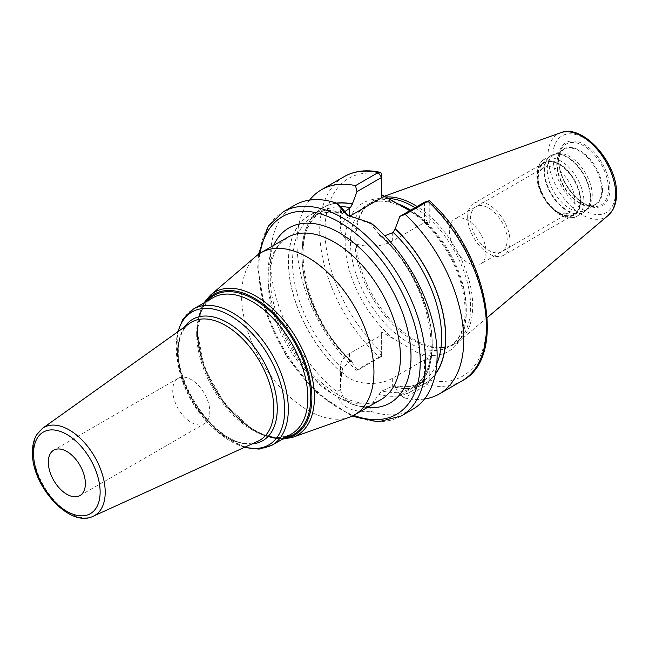 <?xml version="1.0" encoding="UTF-8"?>
<svg xmlns="http://www.w3.org/2000/svg" width="649" height="649" viewBox="0 0 649 649"><rect width="100%" height="100%" fill="white"/><g stroke="black" fill="none" stroke-linecap="round" stroke-linejoin="round"><path stroke-width="0.49" stroke-dasharray="3.25 2.43" d="M487.261 317.556L459.662 340.863A82.52 47.645 60 0 0 472.715 305.93A82.52 47.645 -120 0 0 417.047 206.479M385.636 197.004A82.52 47.645 -120 0 0 377.58 198.699A82.52 47.645 -120 0 0 366.036 206.585A82.52 47.645 -120 0 0 356.017 238.548A82.52 47.645 60 0 0 387.007 315.958A82.52 47.645 60 0 0 447.056 346.923A82.52 47.645 60 0 0 459.662 340.863M414.995 207.664A81.904 47.288 -120 0 1 470.647 306.62A81.904 47.288 60 0 1 453.683 344.108A81.904 47.288 60 0 1 445.182 347.304A81.904 47.288 60 0 1 385.579 316.574A81.904 47.288 60 0 1 354.816 239.749A81.904 47.288 -120 0 1 364.762 208.021L366.036 206.585M388.11 198.44A81.904 47.288 -120 0 0 371.78 202.253A81.904 47.288 -120 0 0 364.762 208.021M435.39 373.84A101.56 58.637 60 0 1 395.209 387.185L400.352 395.095L404.343 397.894L427.034 384.792L429.792 380.095L429.792 359.765L381.636 331.964L381.636 352.285L379.105 357.12L356.406 370.222L357.494 370.344L352.35 362.604A101.747 58.743 -120 0 1 302.369 264.557A101.747 58.743 -120 0 1 336.385 203.105M409.738 210.698L429.792 222.502L429.792 202.18A3.748 1.42 133.2 0 0 429.711 200.971M294.808 205.133A117.891 68.064 -120 0 0 270.39 259.105A117.891 68.064 -120 0 0 336.872 391.753L340.595 389.595L340.579 365.971A30.308 17.499 0 0 1 349.454 353.6L381.636 335.022L381.636 352.285A114.151 65.906 60 0 1 325.003 230.63A114.151 65.906 60 0 1 381.636 174.37L381.636 197.758M429.792 359.765L424.503 359.765L424.503 381.15L400.352 395.095M349.389 216.377A30.308 17.499 0 0 0 340.579 228.708A30.308 17.499 0 0 0 359.286 244.876A30.308 17.499 0 0 0 392.321 241.079L424.503 222.502L424.503 202.18L429.792 202.18A114.151 65.906 60 0 1 486.434 323.835A114.151 65.906 60 0 1 429.792 380.095L424.754 380.095M340.579 365.971A30.308 17.499 0 0 0 359.286 382.139A30.308 17.499 0 0 0 392.321 378.343L424.503 359.765M395.209 387.185L394.308 385.693L393.229 385.928L381.977 390.998L379 394.276A101.56 58.637 -120 0 0 432.161 344.887A101.56 58.637 -120 0 0 379 234.127L379 233.964A101.747 58.743 60 0 1 432.291 344.968A101.747 58.743 60 0 1 379 394.43L369.922 406.525L370.636 411.247A117.891 68.064 -120 0 0 412.699 409.332M395.209 387.348A101.747 58.743 -120 0 0 435.309 374.246M340.579 387.964L341.69 372.729L342.68 368.308L349.454 361.704L351.92 361.193L352.35 362.604M404.343 397.894A117.891 68.064 -120 0 0 424.487 399.005M309.638 200.087A117.891 68.064 -120 0 0 356.406 370.222M336.872 391.753C338.908 406.152 350.168 412.65 370.636 411.247M381.636 352.31L381.636 356.406L357.494 370.344M379 234.127L379.689 235.587L381.977 236.252L384.768 235.79M343.775 212.377L342.088 213.927C330.722 211.176 321.02 212.126 312.956 216.758A98.753 57.015 60 0 1 342.68 213.562L341.69 212.58L340.587 206.447L340.579 228.708M340.595 389.595C342.648 401.658 352.423 407.296 369.922 406.525M341.69 372.891A101.747 58.743 60 0 1 288.399 261.888A101.747 58.743 60 0 1 341.69 212.418M371.228 223.199L370.401 223.662L379 233.964M370.401 223.662L348.213 215.768M424.503 222.502L429.792 222.502M381.636 335.022L381.636 331.964M256.241 256.063A93.602 54.045 -120 0 0 241.574 295.571A93.602 54.045 60 0 0 279.208 386.252A93.602 54.045 60 0 0 349.308 417.266M204.378 423.74A26.211 15.13 60 0 0 209.805 411.742A26.211 15.13 -120 0 0 198.367 385.368A26.211 15.13 -120 0 0 178.167 378.343A26.211 15.13 -120 0 0 172.739 390.341A26.211 15.13 60 0 0 184.178 416.715A26.211 15.13 60 0 0 204.378 423.74L79.941 495.576M557.11 153.724A31.842 18.383 -120 0 1 580.287 165.673A31.842 18.383 -120 0 1 592.245 195.544A31.842 18.383 60 0 1 588.375 207.875A31.842 18.383 60 0 1 585.649 210.114A31.842 18.383 60 0 1 561.109 201.588A31.842 18.383 60 0 1 547.212 169.543A31.842 18.383 -120 0 1 553.808 154.965A31.842 18.383 -120 0 1 557.11 153.724L554.554 154.243A32.685 18.87 -120 0 0 544.389 170.484A32.685 18.87 60 0 0 560.728 205.433A32.685 18.87 60 0 0 586.647 209.83A32.685 18.87 60 0 0 590.614 197.166A32.685 18.87 -120 0 0 578.34 166.509A32.685 18.87 -120 0 0 554.554 154.243L550.709 155.687A32.758 18.918 -120 0 0 543.927 170.687A32.758 18.918 60 0 0 558.229 203.656A32.758 18.918 60 0 0 583.475 212.434L588.375 207.875M580.101 200.76A29.651 17.117 -120 0 0 559.138 164.44A29.651 17.117 -120 0 0 538.167 176.552A29.651 17.117 60 0 0 559.138 212.864A29.651 17.117 60 0 0 580.101 200.76M538.167 179.611A25.911 14.959 60 0 0 556.485 211.339A25.911 14.959 60 0 0 569.441 212.621A25.911 14.959 60 0 0 574.811 200.76A25.911 14.959 -120 0 0 563.502 174.686A25.911 14.959 -120 0 0 543.538 167.742A25.911 14.959 -120 0 0 538.167 179.611L538.167 176.552M485.987 252.039A25.911 14.959 60 0 1 480.625 263.9A25.911 14.959 60 0 1 460.652 256.963A25.911 14.959 60 0 1 449.343 230.89A25.911 14.959 -120 0 1 454.714 219.029A25.911 14.959 -120 0 1 474.679 225.966A25.911 14.959 -120 0 1 485.987 252.039M467.661 217.001A29.959 17.296 -120 0 0 480.739 247.155A29.959 17.296 -120 0 0 503.827 255.187A29.959 17.296 -120 0 0 510.033 241.469A29.959 17.296 -120 0 0 496.956 211.314A29.959 17.296 -120 0 0 473.867 203.291A29.959 17.296 -120 0 0 467.661 217.001M580.32 200.89A29.959 17.296 60 0 1 574.122 214.608A29.959 17.296 60 0 1 551.025 206.577A29.959 17.296 60 0 1 537.948 176.423A29.959 17.296 60 0 1 544.154 162.704A29.959 17.296 60 0 1 567.242 170.736A29.959 17.296 60 0 1 580.32 200.89M507.169 239.814A25.911 14.959 -120 0 0 488.843 208.086A25.911 14.959 -120 0 0 470.525 218.656A25.911 14.959 -120 0 0 488.843 250.392A25.911 14.959 -120 0 0 507.169 239.814M615.455 192.282A44.262 25.554 60 0 1 584.157 210.349A44.262 25.554 60 0 1 552.859 156.141A44.262 25.554 -120 0 1 584.157 138.075A44.262 25.554 -120 0 1 615.455 192.282M609.914 189.086A36.433 21.036 -120 0 0 584.157 144.459A36.433 21.036 -120 0 0 558.391 159.338A36.433 21.036 -120 0 0 584.157 203.956A36.433 21.036 -120 0 0 609.914 189.086M608.218 215.411A47.969 27.696 60 0 1 570.544 205.879A47.969 27.696 60 0 1 547.975 155.938A47.969 27.696 -120 0 1 560.509 132.769M453.683 344.108L449.311 346.631A81.904 47.288 60 0 0 466.274 309.143A81.904 47.288 -120 0 0 410.622 210.187M397.261 203.664A81.904 47.288 -120 0 0 367.415 204.776A81.904 47.288 -120 0 0 350.452 242.272A81.904 47.288 60 0 0 386.204 324.687A81.904 47.288 60 0 0 449.311 346.631C459.5 340.652 464.789 328.662 465.179 310.668C464.481 284.976 454.771 259.884 436.055 235.384C413.843 206.828 383.324 194.489 367.415 204.776L371.78 202.253M417.339 215.314A85.644 49.446 -120 0 1 466.274 312.193A85.644 49.446 60 0 1 417.339 352.569M394.097 339.151A85.644 49.446 60 0 1 345.154 242.272A85.644 49.446 -120 0 1 394.097 201.896M392.321 378.343L392.321 386.447M352.35 362.442A101.56 58.637 60 0 1 302.491 264.5A101.56 58.637 60 0 1 336.58 203.267M381.636 356.406L379.105 357.12A117.891 68.064 60 0 1 344.124 176.666M462.015 380.858A117.891 68.064 60 0 1 427.034 384.792L424.503 381.15M401.123 416.017A117.891 68.064 60 0 1 310.279 384.427A117.891 68.064 60 0 1 258.813 265.79A117.891 68.064 -120 0 1 283.232 211.817M349.454 353.6L349.454 361.704M436.777 363.846A98.753 57.015 60 0 1 421.169 382.334A98.753 57.015 60 0 1 393.229 385.928M350.363 361.185A98.753 57.015 60 0 1 322.423 211.298A98.753 57.015 60 0 1 340.595 206.666M381.977 236.252A98.753 57.015 60 0 1 411.701 387.802A98.753 57.015 60 0 1 381.977 390.998M342.68 368.308A98.753 57.015 60 0 1 312.956 216.758L322.423 211.298C286.688 227.41 302.685 317.718 351.92 361.193M341.69 212.58A101.56 58.637 -120 0 0 288.529 261.969A101.56 58.637 -120 0 0 341.69 372.729M392.321 241.079L392.321 232.975M260.054 253.264A114.151 65.906 -120 0 0 258.813 268.848A114.151 65.906 60 0 0 353.64 415.36M273.635 245.403A101.09 58.361 -120 0 0 268.045 274.178A101.09 58.361 -120 0 0 367.237 407.531M268.045 280.287A93.602 54.045 -120 0 0 308.908 374.489A93.602 54.045 -120 0 0 381.036 399.565C365.979 409.422 335.874 399.914 311.106 372.518C286.728 346.639 269.854 306.888 270.244 277.228C270.406 263.478 273.253 252.85 278.778 245.346L287.434 237.437A93.602 54.045 -120 0 0 268.045 280.287M292.683 437.312A82.585 47.677 60 0 1 230.833 409.941A82.585 47.677 60 0 1 197.629 329.943A82.585 47.677 60 0 1 210.568 295.084M283.832 438.391A81.117 46.833 60 0 1 226.152 405.739A81.117 46.833 60 0 1 197.142 331.42A81.117 46.833 60 0 1 205.214 302.207M207.08 301.128A80.127 46.257 -120 0 0 197.442 332.061A80.127 46.257 -120 0 0 227.458 407.126A80.127 46.257 -120 0 0 285.698 437.312M196.663 333.732A78.626 45.398 -120 0 0 230.987 412.853A78.626 45.398 -120 0 0 291.579 433.921C274.6 442.277 254.449 434.725 231.117 411.255C209.749 386.65 198.562 360.406 197.547 332.507C197.896 315.195 203.032 303.602 212.953 297.737A78.626 45.398 -120 0 0 196.663 333.732M272.036 445.198A78.626 45.398 60 0 1 211.452 424.138A78.626 45.398 60 0 1 177.128 345.008A78.626 45.398 60 0 1 193.41 309.013M244.86 447.177A76.752 44.31 60 0 1 176.163 347.093A76.752 44.31 60 0 1 178.11 331.566M184.551 326.966A70.076 40.457 -120 0 0 178.159 351.393A70.076 40.457 -120 0 0 252.055 443.9M189.67 323.316A68.218 39.386 -120 0 0 177.388 353.356A68.218 39.386 -120 0 0 205.928 420.682A68.218 39.386 -120 0 0 257.783 441.288C232.253 457.464 175.66 397.448 178.28 351.953C178.564 338.088 182.361 328.548 189.67 323.316M93.237 516.231A50.817 29.343 60 0 1 54.613 500.882A50.817 29.343 60 0 1 33.35 450.722A50.817 29.343 60 0 1 42.493 428.348M608.47 188.859A35.135 20.289 -120 0 0 588.132 148.905A35.135 20.289 -120 0 0 560.42 150.876A35.135 20.289 -120 0 0 558.781 160.173A35.135 20.289 60 0 0 592.488 206.439A35.135 20.289 60 0 0 608.47 188.859M602.491 189.784A32.044 18.497 60 0 1 587.921 205.814A32.044 18.497 60 0 1 557.183 163.621A32.044 18.497 -120 0 1 558.667 155.152L560.42 150.876L558.83 159.946C558.035 178.856 577.569 205.4 592.488 206.439L587.921 205.814L595.23 204.589A31.842 18.383 60 0 1 570.69 196.055A31.842 18.383 60 0 1 556.793 164.01A31.842 18.383 -120 0 1 563.389 149.432L558.667 155.152A32.044 18.497 -120 0 1 583.946 153.351A32.044 18.497 -120 0 1 602.491 189.784M585.649 210.114L595.23 204.589A31.842 18.383 60 0 0 601.826 190.011A31.842 18.383 -120 0 0 587.921 157.967A31.842 18.383 -120 0 0 563.389 149.432L553.808 154.965M590.257 197.434A32.758 18.918 60 0 1 583.475 212.434L577.107 216.109A32.758 18.918 60 0 1 551.861 207.331A32.758 18.918 60 0 1 537.559 174.362A32.758 18.918 -120 0 1 544.349 159.37C540.171 160.993 537.688 166.298 536.901 175.279C536.066 197.401 562.326 225.787 577.107 216.109A32.758 18.918 60 0 0 583.889 201.109A32.758 18.918 -120 0 0 569.587 168.14A32.758 18.918 -120 0 0 544.349 159.37L550.709 155.687A32.758 18.918 -120 0 1 575.955 164.465A32.758 18.918 -120 0 1 590.257 197.434M580.717 201.109A30.511 17.62 60 0 1 559.138 213.57A30.511 17.62 60 0 1 537.559 176.195A30.511 17.62 -120 0 1 559.138 163.743A30.511 17.62 -120 0 1 580.717 201.109M384.338 196.258L377.58 198.699M445.182 347.304L447.056 346.923M394.308 385.693C404.725 387.769 413.681 386.65 421.169 382.334L411.701 387.802C448.289 371.423 430.474 278.015 379.689 235.587M258.537 254.27L257.718 267.315L265.157 311.293L286.095 355.741L316.809 392.888L352.009 416.171M203.908 302.953L197.045 330.966L204.508 368.186L224.943 404.254L253.199 430.109L268.167 437.004L282.534 439.138M244.381 447.388L219.362 433.467L197.028 408.57L181.574 377.588L176.033 346.534L177.688 331.866M178.167 378.343L53.737 450.179M346.809 214.981L349.454 216.515M556.485 211.339L559.138 212.864M569.441 212.621L480.625 263.9M543.538 167.742L454.714 219.029M574.122 214.608L503.827 255.187M544.154 162.704L473.867 203.291"/><path stroke-width="0.97" d="M417.047 206.479A82.52 47.645 -120 0 0 385.636 197.004M414.995 207.664A81.904 47.288 -120 0 0 388.11 198.44M381.636 194.7L409.738 210.698M435.309 374.246A101.747 58.743 -120 0 0 395.209 228.74L399.841 216.409L405.244 214.348A117.891 68.064 -120 0 1 439.316 393.959A117.891 68.064 -120 0 1 424.487 399.005M384.768 235.79L393.229 232.447L395.209 228.74M336.58 203.267A101.56 58.637 60 0 1 352.35 204.151L352.35 203.989A101.747 58.743 -120 0 0 336.385 203.105M355.506 185.63L378.197 172.529A117.891 68.064 60 0 0 344.124 176.666L321.425 189.768A117.891 68.064 -120 0 1 355.506 185.63L356.982 191.666L352.35 203.989M321.425 189.768A117.891 68.064 -120 0 0 309.638 200.087M428.713 200.89L424.503 202.18L427.934 201.239A117.891 68.064 60 0 1 462.015 380.858C508.256 357.55 487.229 252.112 429.711 200.971A3.748 1.42 133.2 0 0 428.713 200.89A3.748 1.42 133.2 0 0 427.934 201.239L405.244 214.348M283.232 211.817A117.891 68.064 -120 0 1 374.075 243.399A117.891 68.064 -120 0 1 425.541 362.045A117.891 68.064 60 0 1 401.123 416.017L412.699 409.332A117.891 68.064 -120 0 0 437.118 355.36A117.891 68.064 -120 0 0 371.228 223.199L346.809 214.981L336.279 203.023A117.891 68.064 -120 0 0 294.808 205.133L283.232 211.817L268.28 226.177L258.537 254.27M352.35 204.151L350.363 207.704L343.775 212.377M356.982 191.666L381.636 177.428L381.636 197.758L349.454 216.336A30.308 17.499 0 0 0 349.389 216.377M348.213 215.768L340.587 206.447L336.279 203.023M378.197 172.529A3.748 2.71 -77.8 0 1 379.779 172.245A3.748 2.71 -77.8 0 1 381.636 174.37L381.636 177.428L378.197 172.529M424.503 202.18L399.841 216.409M373.946 371.999A93.602 54.045 -120 0 0 333.091 277.804A93.602 54.045 -120 0 0 260.963 252.729A93.602 54.045 -120 0 0 256.241 256.063L210.568 295.084A82.585 47.677 60 0 1 275.46 311.293A82.585 47.677 60 0 1 314.416 397.375A82.585 47.677 60 0 1 292.683 437.312L349.308 417.266A93.602 54.045 60 0 0 354.557 414.849A93.602 54.045 60 0 0 373.946 371.999M85.376 483.578A26.211 15.13 -120 0 0 73.929 457.204A26.211 15.13 -120 0 0 53.737 450.179A26.211 15.13 -120 0 0 48.31 462.177A26.211 15.13 -120 0 0 59.749 488.559A26.211 15.13 -120 0 0 79.941 495.576A26.211 15.13 -120 0 0 85.376 483.578M560.509 132.769A47.969 27.696 -120 0 1 596.472 148.572A47.969 27.696 -120 0 1 615.812 195.098A47.969 27.696 60 0 1 608.218 215.411L612.778 209.887C615.301 205.384 616.558 200.022 616.55 193.808C617.548 163.191 583.183 123.318 560.509 132.769L384.338 196.258M410.622 210.187A81.904 47.288 -120 0 0 397.261 203.664M395.209 228.902A101.56 58.637 60 0 1 435.39 373.84M393.229 232.447A98.753 57.015 60 0 1 436.777 363.846M340.595 206.666A98.753 57.015 60 0 1 350.363 207.704M349.454 216.336L349.454 208.232M353.64 415.36A114.151 65.906 60 0 0 420.244 362.045A114.151 65.906 -120 0 0 346.615 226.696A114.151 65.906 -120 0 0 260.054 253.264M367.237 407.531A101.09 58.361 -120 0 0 411.012 356.715A101.09 58.361 -120 0 0 353.664 242.694A101.09 58.361 -120 0 0 273.635 245.403M354.557 414.849L381.036 399.565A93.602 54.045 -120 0 0 400.425 356.715A93.602 54.045 -120 0 0 359.562 262.521A93.602 54.045 -120 0 0 287.434 237.437L260.963 252.729M205.214 302.207A81.117 46.833 60 0 1 269.716 309.451A81.117 46.833 60 0 1 311.869 397.65A81.117 46.833 60 0 1 283.832 438.391M285.698 437.312A80.127 46.257 -120 0 0 310.757 397.48A80.127 46.257 -120 0 0 270.617 311.731A80.127 46.257 -120 0 0 207.08 301.128M272.036 445.198L291.579 433.921A78.626 45.398 -120 0 0 307.861 397.926A78.626 45.398 -120 0 0 273.537 318.797A78.626 45.398 -120 0 0 212.953 297.737L193.41 309.013A78.626 45.398 60 0 1 254.002 330.081A78.626 45.398 60 0 1 288.326 409.203A78.626 45.398 60 0 1 272.036 445.198L259.081 449.108L244.381 447.388M178.11 331.566A76.752 44.31 60 0 1 237.712 320.533A76.752 44.31 60 0 1 284.708 409.762A76.752 44.31 60 0 1 244.86 447.177M252.055 443.9A70.076 40.457 -120 0 0 277.261 408.61A70.076 40.457 -120 0 0 240.3 331.931A70.076 40.457 -120 0 0 184.551 326.966M273.862 409.057A68.218 39.386 -120 0 0 242.831 339.111A68.218 39.386 -120 0 0 189.67 323.316L42.493 428.348A50.817 29.343 60 0 1 82.099 440.111A50.817 29.343 60 0 1 105.211 492.218A50.817 29.343 60 0 1 93.237 516.231L257.783 441.288A68.218 39.386 -120 0 0 273.862 409.057M33.545 453.659A47.085 27.185 60 0 1 66.839 434.432A47.085 27.185 60 0 1 100.133 492.104A47.085 27.185 60 0 1 66.839 511.323A47.085 27.185 60 0 1 33.545 453.659M608.218 215.411L487.261 317.556M462.015 380.858L439.316 393.959M344.124 176.666C354.468 170.833 366.361 169.365 379.779 172.245M352.009 416.171L378.262 421.866L401.123 416.017M282.534 439.138L292.683 437.312M203.908 302.953L210.568 295.084M177.688 331.866L182.945 319.194L193.41 309.013M93.237 516.231C69.557 528.481 31.298 485.379 32.45 452.134C32.442 445.295 33.87 439.462 36.75 434.627L42.493 428.348"/></g></svg>
